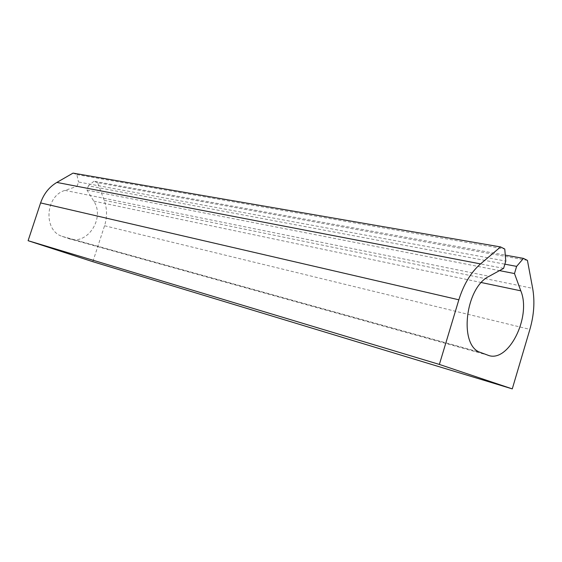 <?xml version="1.0" encoding="UTF-8"?>
<svg xmlns="http://www.w3.org/2000/svg" width="562" height="562" viewBox="0 0 562 562"><rect width="100%" height="100%" fill="white"/><g stroke="black" fill="none" stroke-linecap="round" stroke-linejoin="round"><path stroke-width="0.42" stroke-dasharray="2.81 2.11" d="M527.43 260.382L97.591 182.678L104.209 200.304C107.166 208.558 107.286 217.037 104.56 225.741L92.828 261.702M97.591 182.678L93.917 181.252L505.28 255.127M93.917 181.252L88.396 185.811L504.859 264.168M503.608 268.362L77.092 186.331L65.03 190.392C45.213 195.878 43.162 230.469 62.129 236.363L68.845 238.639C87.279 245.805 105.361 218.112 93.77 201.126L86.991 190.097L88.396 185.811M86.991 190.097L499.492 270.617M77.092 186.331L78.511 182.011L505.779 261.098M73.039 173.117L76.832 174.592L78.511 182.011M76.832 174.592L504.767 249.029M104.56 225.741L529.889 329.395M104.209 200.304L532.664 288.362M93.77 201.126L481.381 282.546M68.845 238.639L487.69 355.114M62.811 236.609L480.932 352.641M65.03 190.392L489.151 276.286M62.129 236.363L480.173 352.346"/><path stroke-width="0.84" d="M28.1 240.698L439.372 364.429L512.27 388.883L92.828 261.702L28.1 240.698L40.597 202.917L458.845 299.799L439.372 364.429M505.28 255.127L523.454 258.387L527.43 260.382L532.664 288.362C534.94 301.38 534.019 315.057 529.889 329.395L512.27 388.883M504.859 264.168L516.619 266.381L523.454 258.387M499.492 270.617L514.483 273.546L516.619 266.381M40.597 202.917C43.766 193.82 49.182 186.991 56.839 182.432L73.039 173.117L500.566 246.929L504.767 249.029L505.779 261.098L503.608 268.362L489.151 276.286C465.252 287.435 458.655 345.49 480.173 352.346L487.69 355.114C508.111 363.986 531.736 317.052 520.805 290.828L514.483 273.546M56.839 182.432L480.545 263.908L500.566 246.929M480.545 263.908C470.97 272.261 463.734 284.224 458.845 299.799M481.381 282.546L520.805 290.828"/></g></svg>
